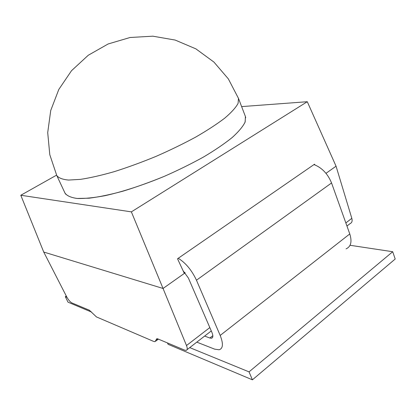 <?xml version="1.0" encoding="UTF-8"?>
<svg xmlns="http://www.w3.org/2000/svg" width="416" height="416" viewBox="0 0 416 416"><rect width="100%" height="100%" fill="white"/><g stroke="black" fill="none" stroke-linecap="round" stroke-linejoin="round"><path stroke-width="0.62" d="M156.026 339.997L155.012 341.687L153.733 341.448L96.45 316.919L89.393 310.237L71.843 302.895C70.106 301.938 68.354 299.858 66.602 296.644L43.732 252.049L163.046 288.465L186.493 345.524C187.595 348.405 187.47 350.022 186.124 350.392L184.673 350.137L157.794 338.884L156.816 338.702L156.026 339.997L157.617 338.811M325.988 173.321L336.055 166.202L351.822 218.338C352.518 221 351.983 222.726 350.215 223.517L346.949 226.039M245.726 117.759L245.482 116.704L245.076 122.169C242.882 126.625 238.54 131.784 232.045 137.654C224.333 143.837 214.817 150.296 203.481 157.035C191.313 163.779 178.261 170.212 164.341 176.327C143.276 185.073 122.507 191.812 104.983 195.692C94.006 197.74 84.838 198.671 77.475 198.489C71.287 197.688 67.158 195.952 65.088 193.274L65.676 194.189M241.628 106.605L307.284 101.712L131.368 211.869L163.046 288.465L185.156 272.839M314.818 164.866L314.548 164.19L177.528 258.768L184.08 272.891L184.777 272.402M131.368 211.869L20.8 195.26L43.732 252.049M307.284 101.712L336.055 166.202M20.8 195.26L56.592 175.136M346.086 248.856C350.958 246.636 352.191 241.665 349.778 233.943L331.552 182.967C327.798 173.836 321.942 167.705 313.997 164.575M183.061 270.696L188.401 278.049L211.936 332.452C213.268 335.785 213.127 337.709 211.515 338.229L209.841 338.01L204.651 336.066M196.794 342.139L214.682 349.159L219.138 349.783C223.111 348.499 223.46 343.715 220.184 335.436L196.461 280.212C191.76 270.197 185.682 262.886 178.23 258.279M56.779 175.531L64.979 193.05C66.929 195.801 70.975 197.605 77.106 198.458L89.086 198.203C98.899 196.981 110.204 194.636 122.99 191.168C136.38 187.08 150.166 182.135 164.341 176.327C178.365 170.165 191.5 163.686 203.741 156.889C215.124 150.103 224.661 143.603 232.352 137.389C238.81 131.503 243.084 126.339 245.18 121.898L245.398 116.47L238.488 98.4L228.342 78.884L213.918 62.062L195.889 48.864L175.167 40.061L152.828 36.182L130.078 37.497L108.155 43.966L88.28 55.24L71.526 70.694L58.802 89.456L50.736 110.479L47.71 132.61L49.79 154.674L56.779 175.531C58.599 177.986 62.525 179.494 68.562 180.055L80.444 179.369C90.21 177.887 101.504 175.308 114.322 171.631C127.754 167.372 141.617 162.308 155.901 156.437C170.045 150.244 183.316 143.79 195.712 137.082C207.256 130.416 216.954 124.082 224.812 118.092C231.431 112.44 235.851 107.536 238.087 103.386L238.488 98.4M66.3 296.062L65.338 296.696L68.011 302.167L91.624 312.109M65.338 296.696L66.992 297.372M350.033 245.279L392.704 251.727L249.038 371.873L252.403 379.818L168.095 344.313L167.471 342.935M249.038 371.873L189.732 347.599M392.704 251.727L395.2 259.017L252.403 379.818M186.493 345.524L209.825 327.574M345.842 222.934L351.822 218.338M212.836 335.676L209.841 338.01M349.778 233.943L220.184 335.436M331.552 182.967L196.461 280.212M155.834 341.068L158.418 339.144M187.054 349.674L211.281 330.938M212.597 337.386L211.515 338.229"/></g></svg>
